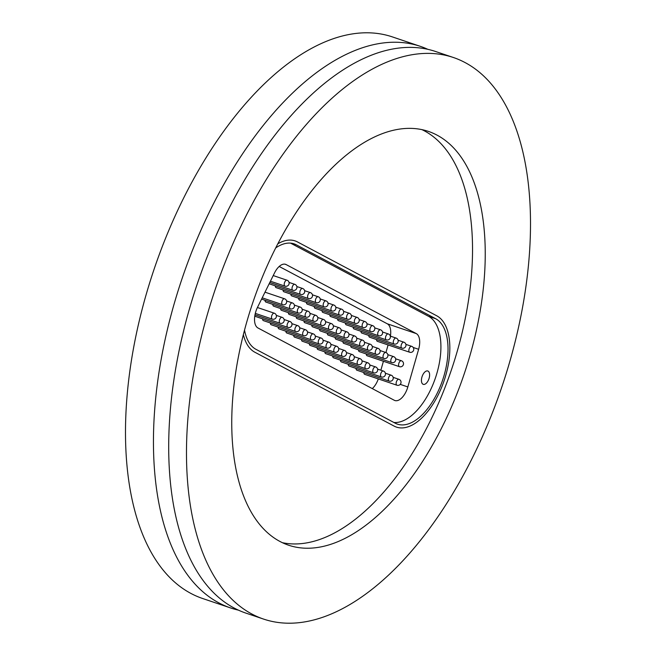 <?xml version="1.0" encoding="UTF-8"?>
<svg xmlns="http://www.w3.org/2000/svg" width="656" height="656" viewBox="0 0 656 656"><rect width="100%" height="100%" fill="white"/><g stroke="black" fill="none" stroke-linecap="round" stroke-linejoin="round"><path stroke-width="0.98" d="M238.39 610.137A296.397 151.38 -71.3 0 1 230.633 607.956A296.397 151.38 -71.3 0 1 219.03 602.954A296.397 151.38 -71.3 0 1 186.107 267.066A296.397 151.38 -71.3 0 1 420.291 46.33A296.397 151.38 -71.3 0 1 427.778 49.298M421.89 129.609A218.399 111.545 -71.3 0 1 424.211 130.774A218.399 111.545 -71.3 0 1 450.656 372.083A218.399 111.545 -71.3 0 1 282.392 542.692M436.921 135.07A218.399 111.545 -71.3 0 1 461.176 382.563A218.399 111.545 -71.3 0 1 288.624 545.218A218.399 111.545 -71.3 0 1 280.079 541.528A218.399 111.545 -71.3 0 1 255.815 294.027A218.399 111.545 -71.3 0 1 428.368 131.38A218.399 111.545 -71.3 0 1 436.921 135.07M252.068 614.114A296.397 151.38 -71.3 0 1 219.145 278.218A296.397 151.38 -71.3 0 1 453.329 57.482A296.397 151.38 -71.3 0 1 464.924 62.484A296.397 151.38 -71.3 0 1 497.847 398.372A296.397 151.38 -71.3 0 1 263.671 619.116A296.397 151.38 -71.3 0 1 252.068 614.114M263.671 619.116L245.877 613.106A296.397 151.38 -71.3 0 1 234.282 608.104A296.397 151.38 -71.3 0 1 201.359 272.215A296.397 151.38 -71.3 0 1 435.535 51.48L453.329 57.482M230.633 607.956L202.671 598.518A296.397 151.38 -71.3 0 1 191.076 593.516A296.397 151.38 -71.3 0 1 158.153 257.628A296.397 151.38 -71.3 0 1 392.329 36.884L420.291 46.33M394.158 426.113A59.278 30.274 108.7 0 0 396.478 427.113A59.278 30.274 108.7 0 0 443.308 382.965A59.278 30.274 108.7 0 0 436.724 315.782L297.422 241.908A59.278 30.274 108.7 0 0 295.102 240.908A59.278 30.274 108.7 0 0 277.775 243.843A59.278 30.274 -71.3 0 1 295.102 240.908A59.278 30.274 -71.3 0 1 297.422 241.908L436.724 315.782A59.278 30.274 -71.3 0 1 443.308 382.965A59.278 30.274 -71.3 0 1 396.478 427.113A59.278 30.274 -71.3 0 1 394.158 426.113L254.856 352.231L394.158 426.113M243.368 334.699A59.278 30.274 108.7 0 0 254.856 352.231A59.278 30.274 -71.3 0 1 243.368 334.699M428.056 371.107A7.052 3.6 108.7 0 0 427.778 370.984A7.052 3.6 108.7 0 0 422.21 376.241A7.052 3.6 108.7 0 0 422.989 384.227A7.052 3.6 108.7 0 0 423.268 384.342A7.052 3.6 108.7 0 0 428.844 379.094A7.052 3.6 108.7 0 0 428.056 371.107M395.634 358.799L401.398 360.751A3.116 1.591 -71.3 0 0 398.987 362.932A3.116 1.591 -71.3 0 0 399.151 366.524A3.116 1.591 -71.3 0 0 399.397 366.663L367.122 355.757A3.116 1.591 -71.3 0 1 367.007 355.708A3.116 1.591 -71.3 0 1 366.31 353.986M387.844 354.666L393.608 356.618A3.116 1.591 -71.3 0 0 391.197 358.807A3.116 1.591 -71.3 0 0 391.361 362.391A3.116 1.591 -71.3 0 0 391.607 362.53L359.34 351.632A3.116 1.591 -71.3 0 1 359.217 351.575A3.116 1.591 -71.3 0 1 358.529 349.853M380.054 350.542L385.818 352.485A3.116 1.591 -71.3 0 0 383.407 354.675A3.116 1.591 -71.3 0 0 383.571 358.258A3.116 1.591 -71.3 0 0 383.826 358.397L351.55 347.5A3.116 1.591 -71.3 0 1 351.427 347.442A3.116 1.591 -71.3 0 1 350.739 345.72M372.264 346.409L378.028 348.352A3.116 1.591 -71.3 0 0 375.617 350.542A3.116 1.591 -71.3 0 0 375.781 354.133A3.116 1.591 -71.3 0 0 376.036 354.265L343.76 343.367A3.116 1.591 -71.3 0 1 343.637 343.318A3.116 1.591 -71.3 0 1 342.949 341.596M364.474 342.276L370.238 344.22A3.116 1.591 -71.3 0 0 367.827 346.409A3.116 1.591 -71.3 0 0 367.991 350.001A3.116 1.591 -71.3 0 0 368.246 350.132L335.97 339.234A3.116 1.591 -71.3 0 1 335.847 339.185A3.116 1.591 -71.3 0 1 335.159 337.463M356.684 338.143L362.448 340.095A3.116 1.591 -71.3 0 0 360.037 342.276A3.116 1.591 -71.3 0 0 360.201 345.868A3.116 1.591 -71.3 0 0 360.456 346.007L328.18 335.101A3.116 1.591 -71.3 0 1 328.057 335.052A3.116 1.591 -71.3 0 1 327.369 333.33M348.894 334.011L354.658 335.962A3.116 1.591 -71.3 0 0 352.247 338.152A3.116 1.591 -71.3 0 0 352.411 341.735A3.116 1.591 -71.3 0 0 352.666 341.874L320.39 330.977A3.116 1.591 -71.3 0 1 320.267 330.919A3.116 1.591 -71.3 0 1 319.579 329.197M294.372 305.097L300.136 307.041A3.116 1.591 -71.3 0 0 297.717 309.23A3.116 1.591 -71.3 0 0 297.89 312.822A3.116 1.591 -71.3 0 0 298.136 312.953L265.86 302.055A3.116 1.591 -71.3 0 1 265.737 302.006A3.116 1.591 -71.3 0 1 265.049 300.284M302.162 309.23L307.926 311.174A3.116 1.591 -71.3 0 0 305.507 313.363A3.116 1.591 -71.3 0 0 305.68 316.946A3.116 1.591 -71.3 0 0 305.926 317.086L273.65 306.188A3.116 1.591 -71.3 0 1 273.527 306.131A3.116 1.591 -71.3 0 1 272.839 304.409M309.944 313.355L315.708 315.306A3.116 1.591 -71.3 0 0 313.297 317.496A3.116 1.591 -71.3 0 0 313.47 321.079A3.116 1.591 -71.3 0 0 313.716 321.219L281.44 310.321A3.116 1.591 -71.3 0 1 281.317 310.263A3.116 1.591 -71.3 0 1 280.629 308.541M317.734 317.488L323.498 319.439A3.116 1.591 -71.3 0 0 321.087 321.62A3.116 1.591 -71.3 0 0 321.251 325.212A3.116 1.591 -71.3 0 0 321.506 325.351L289.23 314.445A3.116 1.591 -71.3 0 1 289.107 314.396A3.116 1.591 -71.3 0 1 288.419 312.674M325.524 321.62L331.288 323.564A3.116 1.591 -71.3 0 0 328.877 325.753A3.116 1.591 -71.3 0 0 329.041 329.345A3.116 1.591 -71.3 0 0 329.296 329.476L297.02 318.578A3.116 1.591 -71.3 0 1 296.897 318.529A3.116 1.591 -71.3 0 1 296.209 316.807M333.314 325.753L339.078 327.697A3.116 1.591 -71.3 0 0 336.667 329.886A3.116 1.591 -71.3 0 0 336.831 333.478A3.116 1.591 -71.3 0 0 337.086 333.609L304.81 322.711A3.116 1.591 -71.3 0 1 304.687 322.662A3.116 1.591 -71.3 0 1 303.999 320.94M341.104 329.886L346.868 331.829A3.116 1.591 -71.3 0 0 344.457 334.019A3.116 1.591 -71.3 0 0 344.621 337.602A3.116 1.591 -71.3 0 0 344.876 337.742L312.6 326.844A3.116 1.591 -71.3 0 1 312.477 326.786A3.116 1.591 -71.3 0 1 311.789 325.064M393.165 377.356L398.93 379.307A3.116 1.591 -71.3 0 0 396.519 381.489A3.116 1.591 -71.3 0 0 396.683 385.08A3.116 1.591 -71.3 0 0 396.929 385.22L364.654 374.314A3.116 1.591 -71.3 0 1 364.539 374.264A3.116 1.591 -71.3 0 1 363.842 372.542M405.892 344.375L411.656 346.327A3.116 1.591 -71.3 0 0 409.262 348.467A3.116 1.591 -71.3 0 0 409.369 352.067A3.116 1.591 -71.3 0 0 409.656 352.231L377.38 341.333A3.116 1.591 -71.3 0 1 377.266 341.284A3.116 1.591 -71.3 0 1 376.569 339.562M385.375 373.223L391.14 375.175A3.116 1.591 -71.3 0 0 388.729 377.364A3.116 1.591 -71.3 0 0 388.893 380.947A3.116 1.591 -71.3 0 0 389.139 381.087L356.864 370.189A3.116 1.591 -71.3 0 1 356.749 370.132A3.116 1.591 -71.3 0 1 356.052 368.41M398.102 340.243L403.866 342.194A3.116 1.591 -71.3 0 0 401.472 344.334A3.116 1.591 -71.3 0 0 401.579 347.934A3.116 1.591 -71.3 0 0 401.866 348.106L369.59 337.209A3.116 1.591 -71.3 0 1 369.476 337.151A3.116 1.591 -71.3 0 1 368.787 335.429M377.585 369.098L383.35 371.042A3.116 1.591 -71.3 0 0 380.939 373.231A3.116 1.591 -71.3 0 0 381.103 376.815A3.116 1.591 -71.3 0 0 381.357 376.954L349.082 366.056A3.116 1.591 -71.3 0 1 348.959 365.999A3.116 1.591 -71.3 0 1 348.27 364.277M390.312 336.11L396.076 338.061A3.116 1.591 -71.3 0 0 393.682 340.202A3.116 1.591 -71.3 0 0 393.789 343.801A3.116 1.591 -71.3 0 0 394.084 343.974L361.809 333.076A3.116 1.591 -71.3 0 1 361.686 333.018A3.116 1.591 -71.3 0 1 360.997 331.296M369.795 364.966L375.56 366.909A3.116 1.591 -71.3 0 0 373.149 369.098A3.116 1.591 -71.3 0 0 373.313 372.69A3.116 1.591 -71.3 0 0 373.567 372.821L341.292 361.923A3.116 1.591 -71.3 0 1 341.169 361.874A3.116 1.591 -71.3 0 1 340.48 360.152M382.522 331.985L388.286 333.929A3.116 1.591 -71.3 0 0 385.892 336.069A3.116 1.591 -71.3 0 0 385.999 339.669A3.116 1.591 -71.3 0 0 386.294 339.841L354.019 328.943A3.116 1.591 -71.3 0 1 353.896 328.886A3.116 1.591 -71.3 0 1 353.207 327.164M362.005 360.833L367.77 362.776A3.116 1.591 -71.3 0 0 365.359 364.966A3.116 1.591 -71.3 0 0 365.523 368.557A3.116 1.591 -71.3 0 0 365.777 368.688L333.502 357.791A3.116 1.591 -71.3 0 1 333.379 357.741A3.116 1.591 -71.3 0 1 332.69 356.019M374.732 327.852L380.496 329.796A3.116 1.591 -71.3 0 0 378.102 331.936A3.116 1.591 -71.3 0 0 378.209 335.536A3.116 1.591 -71.3 0 0 378.504 335.708L346.229 324.81A3.116 1.591 -71.3 0 1 346.106 324.761A3.116 1.591 -71.3 0 1 345.417 323.039M354.215 356.7L359.98 358.652A3.116 1.591 -71.3 0 0 357.569 360.833A3.116 1.591 -71.3 0 0 357.733 364.424A3.116 1.591 -71.3 0 0 357.987 364.564L325.712 353.658A3.116 1.591 -71.3 0 1 325.589 353.609A3.116 1.591 -71.3 0 1 324.9 351.887M366.942 323.72L372.706 325.663A3.116 1.591 -71.3 0 0 370.312 327.803A3.116 1.591 -71.3 0 0 370.419 331.411A3.116 1.591 -71.3 0 0 370.714 331.575L338.439 320.677A3.116 1.591 -71.3 0 1 338.316 320.628A3.116 1.591 -71.3 0 1 337.627 318.906M346.425 352.567L352.19 354.519A3.116 1.591 -71.3 0 0 349.779 356.708A3.116 1.591 -71.3 0 0 349.943 360.292A3.116 1.591 -71.3 0 0 350.197 360.431L317.922 349.533A3.116 1.591 -71.3 0 1 317.799 349.476A3.116 1.591 -71.3 0 1 317.11 347.754M359.152 319.587L364.916 321.538A3.116 1.591 -71.3 0 0 362.522 323.679A3.116 1.591 -71.3 0 0 362.629 327.278A3.116 1.591 -71.3 0 0 362.924 327.451L330.649 316.545A3.116 1.591 -71.3 0 1 330.526 316.495A3.116 1.591 -71.3 0 1 329.837 314.773M338.635 348.443L344.4 350.386A3.116 1.591 -71.3 0 0 341.989 352.575A3.116 1.591 -71.3 0 0 342.153 356.159A3.116 1.591 -71.3 0 0 342.407 356.298L310.132 345.4A3.116 1.591 -71.3 0 1 310.009 345.343A3.116 1.591 -71.3 0 1 309.32 343.621M351.362 315.454L357.126 317.406A3.116 1.591 -71.3 0 0 354.732 319.546A3.116 1.591 -71.3 0 0 354.839 323.146A3.116 1.591 -71.3 0 0 355.134 323.318L322.859 312.42A3.116 1.591 -71.3 0 1 322.736 312.363A3.116 1.591 -71.3 0 1 322.047 310.641M284.114 319.521L289.878 321.465A3.116 1.591 -71.3 0 0 287.459 323.654A3.116 1.591 -71.3 0 0 287.631 327.246A3.116 1.591 -71.3 0 0 287.877 327.377L255.602 316.479A3.116 1.591 -71.3 0 1 255.479 316.43A3.116 1.591 -71.3 0 1 254.881 315.503M291.904 323.654L297.668 325.597A3.116 1.591 -71.3 0 0 295.249 327.787A3.116 1.591 -71.3 0 0 295.421 331.378A3.116 1.591 -71.3 0 0 295.667 331.51L263.392 320.612A3.116 1.591 -71.3 0 1 263.269 320.563A3.116 1.591 -71.3 0 1 262.58 318.841M304.63 290.674L310.395 292.617A3.116 1.591 -71.3 0 0 307.992 294.757A3.116 1.591 -71.3 0 0 308.107 298.357A3.116 1.591 -71.3 0 0 308.394 298.529L276.119 287.631A3.116 1.591 -71.3 0 1 275.996 287.574A3.116 1.591 -71.3 0 1 275.307 285.852M299.685 327.787L305.45 329.73A3.116 1.591 -71.3 0 0 303.039 331.92A3.116 1.591 -71.3 0 0 303.211 335.503A3.116 1.591 -71.3 0 0 303.457 335.642L271.182 324.745A3.116 1.591 -71.3 0 1 271.059 324.687A3.116 1.591 -71.3 0 1 270.37 322.965M312.412 294.798L318.185 296.75A3.116 1.591 -71.3 0 0 315.782 298.89A3.116 1.591 -71.3 0 0 315.889 302.49A3.116 1.591 -71.3 0 0 316.184 302.662L283.909 291.764A3.116 1.591 -71.3 0 1 283.786 291.707A3.116 1.591 -71.3 0 1 283.097 289.985M307.475 331.911L313.24 333.863A3.116 1.591 -71.3 0 0 310.829 336.044A3.116 1.591 -71.3 0 0 310.993 339.636A3.116 1.591 -71.3 0 0 311.247 339.775L278.972 328.877A3.116 1.591 -71.3 0 1 278.849 328.82A3.116 1.591 -71.3 0 1 278.16 327.098M320.202 298.931L325.966 300.883A3.116 1.591 -71.3 0 0 323.572 303.023A3.116 1.591 -71.3 0 0 323.679 306.623A3.116 1.591 -71.3 0 0 323.974 306.795L291.699 295.889A3.116 1.591 -71.3 0 1 291.576 295.84A3.116 1.591 -71.3 0 1 290.887 294.118M315.265 336.044L321.03 337.996A3.116 1.591 -71.3 0 0 318.619 340.177A3.116 1.591 -71.3 0 0 318.783 343.769A3.116 1.591 -71.3 0 0 319.037 343.908L286.762 333.002A3.116 1.591 -71.3 0 1 286.639 332.953A3.116 1.591 -71.3 0 1 285.95 331.231M327.992 303.064L333.756 305.007A3.116 1.591 -71.3 0 0 331.362 307.147A3.116 1.591 -71.3 0 0 331.469 310.755A3.116 1.591 -71.3 0 0 331.764 310.919L299.489 300.022A3.116 1.591 -71.3 0 1 299.366 299.972A3.116 1.591 -71.3 0 1 298.677 298.25M323.055 340.177L328.82 342.12A3.116 1.591 -71.3 0 0 326.409 344.31A3.116 1.591 -71.3 0 0 326.573 347.901A3.116 1.591 -71.3 0 0 326.827 348.033L294.552 337.135A3.116 1.591 -71.3 0 1 294.429 337.086A3.116 1.591 -71.3 0 1 293.74 335.364M335.782 307.197L341.546 309.14A3.116 1.591 -71.3 0 0 339.152 311.28A3.116 1.591 -71.3 0 0 339.259 314.88A3.116 1.591 -71.3 0 0 339.554 315.052L307.279 304.154A3.116 1.591 -71.3 0 1 307.156 304.105A3.116 1.591 -71.3 0 1 306.467 302.383M330.845 344.31L336.61 346.253A3.116 1.591 -71.3 0 0 334.199 348.443A3.116 1.591 -71.3 0 0 334.363 352.034A3.116 1.591 -71.3 0 0 334.617 352.165L302.342 341.268A3.116 1.591 -71.3 0 1 302.219 341.218A3.116 1.591 -71.3 0 1 301.53 339.496M343.572 311.329L349.336 313.273A3.116 1.591 -71.3 0 0 346.942 315.413A3.116 1.591 -71.3 0 0 347.049 319.013A3.116 1.591 -71.3 0 0 347.344 319.185L315.069 308.287A3.116 1.591 -71.3 0 1 314.946 308.23A3.116 1.591 -71.3 0 1 314.257 306.508M290.551 243.13L428.491 316.282A56.162 28.684 -71.3 0 1 435.879 376.585A56.162 28.684 -71.3 0 1 393.912 422.48M279.185 266.467L387.286 323.793L416.257 333.584L286.18 264.598A15.596 7.97 -71.3 0 0 285.573 264.327A15.596 7.97 -71.3 0 0 274.552 272.88L257.554 307.229A15.596 7.97 -71.3 0 0 257.98 327.984L394.272 400.267A15.596 7.97 -71.3 0 0 394.879 400.529A15.596 7.97 -71.3 0 0 407.843 386.942L418.626 349.287L413.182 347.45M416.257 333.584A15.596 7.97 -71.3 0 1 418.626 349.287M275.676 247.935A56.162 28.684 -71.3 0 1 294.109 243.86A56.162 28.684 -71.3 0 1 296.307 244.811L435.609 318.685A56.162 28.684 -71.3 0 1 441.841 382.333A56.162 28.684 -71.3 0 1 397.47 424.153A56.162 28.684 -71.3 0 1 395.273 423.21L255.971 349.328A56.162 28.684 -71.3 0 1 244.54 330.148M388.098 344.958L385.933 352.526M383.424 361.267L380.865 370.205M372.296 388.606A15.596 7.97 108.7 0 0 378.307 378.93M390.41 336.151A15.596 7.97 108.7 0 0 387.286 323.793M428.491 316.282L435.609 318.685M291.781 243.286L296.307 244.811M286.18 264.598L284.925 264.171M400.234 384.367L407.843 386.942M334.617 352.165A3.116 3.116 0 0 0 338.463 350.476A3.116 3.116 0 0 0 336.61 346.253A3.116 1.591 -71.3 0 1 336.864 346.393M344.876 337.742A3.116 3.116 0 0 0 348.721 336.052A3.116 3.116 0 0 0 346.868 331.829A3.116 1.591 -71.3 0 1 347.122 331.969M269.157 283.777L300.604 294.396A3.116 1.591 -71.3 0 1 300.317 294.224A3.116 1.591 -71.3 0 1 300.202 290.624A3.116 1.591 -71.3 0 1 302.605 288.484L296.84 286.541M269.796 282.49L292.814 290.264A3.116 1.591 -71.3 0 1 292.527 290.1A3.116 1.591 -71.3 0 1 292.42 286.492A3.116 1.591 -71.3 0 1 294.815 284.351L289.05 282.408M270.436 281.211L285.024 286.139A3.116 1.591 -71.3 0 1 284.737 285.967A3.116 1.591 -71.3 0 1 284.63 282.367A3.116 1.591 -71.3 0 1 287.025 280.227L273.224 275.561M326.827 348.033A3.116 3.116 0 0 0 330.681 346.343A3.116 3.116 0 0 0 328.82 342.12A3.116 1.591 -71.3 0 1 329.074 342.26M319.037 343.908A3.116 3.116 0 0 0 322.891 342.211A3.116 3.116 0 0 0 321.03 337.996A3.116 1.591 -71.3 0 1 321.284 338.127M311.247 339.775A3.116 3.116 0 0 0 315.101 338.078A3.116 3.116 0 0 0 313.24 333.863A3.116 1.591 -71.3 0 1 313.494 333.994M303.457 335.642A3.116 3.116 0 0 0 307.311 333.945A3.116 3.116 0 0 0 305.45 329.73A3.116 1.591 -71.3 0 1 305.704 329.87M295.667 331.51A3.116 3.116 0 0 0 299.521 329.82A3.116 3.116 0 0 0 297.668 325.597A3.116 1.591 -71.3 0 1 297.914 325.737M287.877 327.377A3.116 3.116 0 0 0 291.731 325.688A3.116 3.116 0 0 0 289.878 321.465A3.116 1.591 -71.3 0 1 290.124 321.604M255.012 314.782L280.087 323.252A3.116 1.591 -71.3 0 1 279.841 323.113A3.116 1.591 -71.3 0 1 279.669 319.521A3.116 1.591 -71.3 0 1 282.088 317.34A3.116 1.591 -71.3 0 1 282.334 317.471M255.315 313.379L272.297 319.119A3.116 1.591 -71.3 0 1 272.051 318.98A3.116 1.591 -71.3 0 1 271.879 315.388A3.116 1.591 -71.3 0 1 274.298 313.207A3.116 1.591 -71.3 0 1 274.544 313.338M342.407 356.298A3.116 3.116 0 0 0 346.253 354.609A3.116 3.116 0 0 0 344.4 350.386A3.116 1.591 -71.3 0 1 344.654 350.525M350.197 360.431A3.116 3.116 0 0 0 354.043 358.734A3.116 3.116 0 0 0 352.19 354.519A3.116 1.591 -71.3 0 1 352.444 354.65M357.987 364.564A3.116 3.116 0 0 0 361.833 362.866A3.116 3.116 0 0 0 359.98 358.652A3.116 1.591 -71.3 0 1 360.234 358.783M365.777 368.688A3.116 3.116 0 0 0 369.623 366.999A3.116 3.116 0 0 0 367.77 362.776A3.116 1.591 -71.3 0 1 368.024 362.916M373.567 372.821A3.116 3.116 0 0 0 377.413 371.132A3.116 3.116 0 0 0 375.56 366.909A3.116 1.591 -71.3 0 1 375.814 367.048M381.357 376.954A3.116 3.116 0 0 0 385.203 375.265A3.116 3.116 0 0 0 383.35 371.042A3.116 1.591 -71.3 0 1 383.596 371.181M389.139 381.087A3.116 3.116 0 0 0 392.993 379.389A3.116 3.116 0 0 0 391.14 375.175A3.116 1.591 -71.3 0 1 391.386 375.306M396.929 385.22A3.116 3.116 0 0 0 400.783 383.522A3.116 3.116 0 0 0 398.93 379.307A3.116 1.591 -71.3 0 1 399.176 379.439M337.086 333.609A3.116 3.116 0 0 0 340.94 331.92A3.116 3.116 0 0 0 339.078 327.697A3.116 1.591 -71.3 0 1 339.332 327.836M329.296 329.476A3.116 3.116 0 0 0 333.15 327.787A3.116 3.116 0 0 0 331.288 323.564A3.116 1.591 -71.3 0 1 331.542 323.703M321.506 325.351A3.116 3.116 0 0 0 325.36 323.654A3.116 3.116 0 0 0 323.498 319.439A3.116 1.591 -71.3 0 1 323.752 319.57M313.716 321.219A3.116 3.116 0 0 0 317.57 319.521A3.116 3.116 0 0 0 315.708 315.306A3.116 1.591 -71.3 0 1 315.962 315.438M305.926 317.086A3.116 3.116 0 0 0 309.78 315.397A3.116 3.116 0 0 0 307.926 311.174A3.116 1.591 -71.3 0 1 308.172 311.313M298.136 312.953A3.116 3.116 0 0 0 301.99 311.264A3.116 3.116 0 0 0 300.136 307.041A3.116 1.591 -71.3 0 1 300.382 307.18M261.572 299.103L290.346 308.82A3.116 1.591 -71.3 0 1 290.1 308.689A3.116 1.591 -71.3 0 1 289.927 305.097A3.116 1.591 -71.3 0 1 292.346 302.908A3.116 1.591 -71.3 0 1 292.592 303.047M262.211 297.824L282.556 304.696A3.116 1.591 -71.3 0 1 282.31 304.556A3.116 1.591 -71.3 0 1 282.137 300.965A3.116 1.591 -71.3 0 1 284.556 298.783A3.116 1.591 -71.3 0 1 284.802 298.915M352.666 341.874A3.116 3.116 0 0 0 356.511 340.177A3.116 3.116 0 0 0 354.658 335.962A3.116 1.591 -71.3 0 1 354.912 336.093M360.456 346.007A3.116 3.116 0 0 0 364.301 344.31A3.116 3.116 0 0 0 362.448 340.095A3.116 1.591 -71.3 0 1 362.702 340.226M368.246 350.132A3.116 3.116 0 0 0 372.091 348.443A3.116 3.116 0 0 0 370.238 344.22A3.116 1.591 -71.3 0 1 370.492 344.359M376.036 354.265A3.116 3.116 0 0 0 379.881 352.575A3.116 3.116 0 0 0 378.028 348.352A3.116 1.591 -71.3 0 1 378.282 348.492M383.826 358.397A3.116 3.116 0 0 0 387.671 356.708A3.116 3.116 0 0 0 385.818 352.485A3.116 1.591 -71.3 0 1 386.072 352.625M391.607 362.53A3.116 3.116 0 0 0 395.461 360.833A3.116 3.116 0 0 0 393.608 356.618A3.116 1.591 -71.3 0 1 393.854 356.749M399.397 366.663A3.116 3.116 0 0 0 403.251 364.966A3.116 3.116 0 0 0 401.398 360.751A3.116 1.591 -71.3 0 1 401.644 360.882M347.344 319.185A3.116 3.116 0 0 0 351.173 317.537A3.116 3.116 0 0 0 349.336 313.273M339.554 315.052A3.116 3.116 0 0 0 343.383 313.412A3.116 3.116 0 0 0 341.546 309.14M331.764 310.919A3.116 3.116 0 0 0 335.593 309.279A3.116 3.116 0 0 0 333.756 305.007M323.974 306.795A3.116 3.116 0 0 0 327.803 305.147A3.116 3.116 0 0 0 325.966 300.883M316.184 302.662A3.116 3.116 0 0 0 320.013 301.014A3.116 3.116 0 0 0 318.185 296.75M308.394 298.529A3.116 3.116 0 0 0 312.223 296.881A3.116 3.116 0 0 0 310.395 292.617M300.604 294.396A3.116 3.116 0 0 0 304.433 292.756A3.116 3.116 0 0 0 302.605 288.484M292.814 290.264A3.116 3.116 0 0 0 296.643 288.624A3.116 3.116 0 0 0 294.815 284.351M285.024 286.139A3.116 3.116 0 0 0 288.853 284.491A3.116 3.116 0 0 0 287.025 280.227M355.134 323.318A3.116 3.116 0 0 0 358.963 321.67A3.116 3.116 0 0 0 357.126 317.406M362.924 327.451A3.116 3.116 0 0 0 366.753 325.802A3.116 3.116 0 0 0 364.916 321.538M370.714 331.575A3.116 3.116 0 0 0 374.543 329.935A3.116 3.116 0 0 0 372.706 325.663M378.504 335.708A3.116 3.116 0 0 0 382.333 334.068A3.116 3.116 0 0 0 380.496 329.796M386.294 339.841A3.116 3.116 0 0 0 390.123 338.193A3.116 3.116 0 0 0 388.286 333.929M394.084 343.974A3.116 3.116 0 0 0 397.913 342.325A3.116 3.116 0 0 0 396.076 338.061M401.866 348.106A3.116 3.116 0 0 0 405.695 346.458A3.116 3.116 0 0 0 403.866 342.194M409.656 352.231A3.116 3.116 0 0 0 413.485 350.591A3.116 3.116 0 0 0 411.656 346.327M276.324 315.388L282.088 317.34A3.116 3.116 0 0 1 283.941 321.555A3.116 3.116 0 0 1 280.087 323.252M257.423 307.508L274.298 313.207A3.116 3.116 0 0 1 276.151 317.422A3.116 3.116 0 0 1 272.297 319.119M286.582 300.965L292.346 302.908A3.116 3.116 0 0 1 294.2 307.131A3.116 3.116 0 0 1 290.346 308.82M265.008 292.174L284.556 298.783A3.116 3.116 0 0 1 286.41 302.998A3.116 3.116 0 0 1 282.556 304.696"/></g></svg>
